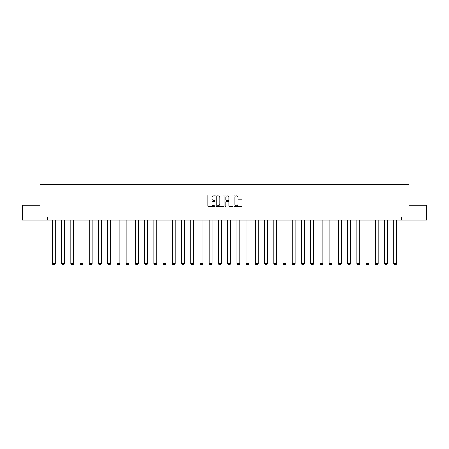 <?xml version="1.0" encoding="UTF-8"?>
<svg xmlns="http://www.w3.org/2000/svg" width="449" height="449" viewBox="0 0 449 449"><rect width="100%" height="100%" fill="white"/><g stroke="black" fill="none" stroke-linecap="round" stroke-linejoin="round"><path stroke-width="0.67" d="M215.037 195.444A0.404 0.404 0 0 0 214.633 195.04L208.465 195.04A0.578 0.578 0 0 0 207.887 195.618L207.887 206.063A0.578 0.578 0 0 0 208.465 206.647L214.633 206.647A0.404 0.404 0 0 0 215.037 206.237A0.404 0.404 0 0 0 214.633 205.833L213.836 205.833A1.858 1.858 0 0 1 211.979 203.975L211.979 203.105A1.858 1.858 0 0 1 213.836 201.247L214.633 201.247A0.404 0.404 0 0 0 215.037 200.843A0.404 0.404 0 0 0 214.633 200.434L213.836 200.434A1.858 1.858 0 0 1 211.979 198.576L211.979 197.706A1.858 1.858 0 0 1 213.836 195.848L214.633 195.848A0.404 0.404 0 0 0 215.037 195.444M241.461 199.132A0.578 0.578 0 0 0 242.045 198.548L242.045 195.618A0.578 0.578 0 0 0 241.461 195.04L234.614 195.04A0.578 0.578 0 0 0 234.036 195.618L234.036 206.063A0.578 0.578 0 0 0 234.614 206.647L241.461 206.647A0.578 0.578 0 0 0 242.045 206.063L242.045 202.527A0.578 0.578 0 0 0 241.461 201.943L238.531 201.943A0.578 0.578 0 0 0 237.953 202.527L237.953 204.278A1.555 1.555 0 0 1 236.399 205.833A1.555 1.555 0 0 1 234.844 204.278L234.844 197.403A1.555 1.555 0 0 1 236.399 195.848A1.555 1.555 0 0 1 237.953 197.403L237.953 198.548A0.578 0.578 0 0 0 238.531 199.132L241.461 199.132M47.583 220.061L22.45 220.061L22.45 205.277L40.073 205.277L40.073 184.578L408.927 184.578L408.927 205.277L426.55 205.277L426.55 220.061L401.417 220.061L401.417 217.103L47.583 217.103L47.583 220.061L401.417 220.061M223.995 195.618A0.578 0.578 0 0 0 223.411 195.04L216.564 195.04A0.578 0.578 0 0 0 215.98 195.618L215.98 206.063A0.578 0.578 0 0 0 216.564 206.647L223.411 206.647A0.578 0.578 0 0 0 223.995 206.063L223.995 195.618M225.589 195.04L232.436 195.04A0.578 0.578 0 0 1 233.02 195.618L233.02 206.063A0.578 0.578 0 0 1 232.436 206.647L229.506 206.647A0.578 0.578 0 0 1 228.928 206.063L228.928 201.831A0.578 0.578 0 0 0 228.345 201.247L226.403 201.247A0.578 0.578 0 0 0 225.819 201.831L225.819 206.237A0.404 0.404 0 0 1 225.415 206.647A0.404 0.404 0 0 1 225.005 206.237L225.005 195.618A0.578 0.578 0 0 1 225.589 195.04M217.204 195.848A0.404 0.404 0 0 0 216.794 196.258L216.794 205.429A0.404 0.404 0 0 0 217.204 205.833L218.046 205.833A1.858 1.858 0 0 0 219.898 203.975L219.898 197.706A1.858 1.858 0 0 0 218.046 195.848L217.204 195.848M228.928 197.431A1.555 1.555 0 0 0 227.374 195.882A1.555 1.555 0 0 0 225.819 197.431L225.819 199.856A0.578 0.578 0 0 0 226.403 200.434L228.345 200.434A0.578 0.578 0 0 0 228.928 199.856L228.928 197.431M55.328 220.061L55.328 263.653L52.37 263.653L52.37 220.061M55.328 263.653L54.885 264.422L52.814 264.422L52.37 263.653M64.549 220.061L64.549 263.653L61.597 263.653L61.597 220.061M64.549 263.653L64.106 264.422L62.041 264.422L61.597 263.653M73.776 220.061L73.776 263.653L70.819 263.653L70.819 220.061M73.776 263.653L73.333 264.422L71.262 264.422L70.819 263.653M82.998 220.061L82.998 263.653L80.045 263.653L80.045 220.061M82.998 263.653L82.554 264.422L80.489 264.422L80.045 263.653M92.225 220.061L92.225 263.653L89.267 263.653L89.267 220.061M92.225 263.653L91.781 264.422L89.71 264.422L89.267 263.653M101.452 220.061L101.452 263.653L98.494 263.653L98.494 220.061M101.452 263.653L101.003 264.422L98.937 264.422L98.494 263.653M110.673 220.061L110.673 263.653L107.715 263.653L107.715 220.061M110.673 263.653L110.23 264.422L108.158 264.422L107.715 263.653M119.9 220.061L119.9 263.653L116.942 263.653L116.942 220.061M119.9 263.653L119.456 264.422L117.385 264.422L116.942 263.653M129.121 220.061L129.121 263.653L126.163 263.653L126.163 220.061M129.121 263.653L128.678 264.422L126.607 264.422L126.163 263.653M138.348 220.061L138.348 263.653L135.39 263.653L135.39 220.061M138.348 263.653L137.905 264.422L135.834 264.422L135.39 263.653M147.569 220.061L147.569 263.653L144.612 263.653L144.612 220.061M147.569 263.653L147.126 264.422L145.055 264.422L144.612 263.653M156.796 220.061L156.796 263.653L153.839 263.653L153.839 220.061M156.796 263.653L156.353 264.422L154.282 264.422L153.839 263.653M166.018 220.061L166.018 263.653L163.066 263.653L163.066 220.061M166.018 263.653L165.574 264.422L163.509 264.422L163.066 263.653M175.245 220.061L175.245 263.653L172.287 263.653L172.287 220.061M175.245 263.653L174.801 264.422L172.73 264.422L172.287 263.653M184.466 220.061L184.466 263.653L181.514 263.653L181.514 220.061M184.466 263.653L184.023 264.422L181.957 264.422L181.514 263.653M193.693 220.061L193.693 263.653L190.735 263.653L190.735 220.061M193.693 263.653L193.25 264.422L191.179 264.422L190.735 263.653M202.92 220.061L202.92 263.653L199.962 263.653L199.962 220.061M202.92 263.653L202.477 264.422L200.406 264.422L199.962 263.653M212.141 220.061L212.141 263.653L209.183 263.653L209.183 220.061M212.141 263.653L211.698 264.422L209.627 264.422L209.183 263.653M221.368 220.061L221.368 263.653L218.41 263.653L218.41 220.061M221.368 263.653L220.925 264.422L218.854 264.422L218.41 263.653M230.59 220.061L230.59 263.653L227.632 263.653L227.632 220.061M230.59 263.653L230.146 264.422L228.075 264.422L227.632 263.653M239.817 220.061L239.817 263.653L236.859 263.653L236.859 220.061M239.817 263.653L239.373 264.422L237.302 264.422L236.859 263.653M249.038 220.061L249.038 263.653L246.08 263.653L246.08 220.061M249.038 263.653L248.594 264.422L246.523 264.422L246.08 263.653M258.265 220.061L258.265 263.653L255.307 263.653L255.307 220.061M258.265 263.653L257.821 264.422L255.75 264.422L255.307 263.653M267.486 220.061L267.486 263.653L264.534 263.653L264.534 220.061M267.486 263.653L267.043 264.422L264.977 264.422L264.534 263.653M276.713 220.061L276.713 263.653L273.755 263.653L273.755 220.061M276.713 263.653L276.27 264.422L274.199 264.422L273.755 263.653M285.934 220.061L285.934 263.653L282.982 263.653L282.982 220.061M285.934 263.653L285.491 264.422L283.426 264.422L282.982 263.653M295.161 220.061L295.161 263.653L292.204 263.653L292.204 220.061M295.161 263.653L294.718 264.422L292.647 264.422L292.204 263.653M304.388 220.061L304.388 263.653L301.431 263.653L301.431 220.061M304.388 263.653L303.945 264.422L301.874 264.422L301.431 263.653M313.61 220.061L313.61 263.653L310.652 263.653L310.652 220.061M313.61 263.653L313.166 264.422L311.095 264.422L310.652 263.653M322.837 220.061L322.837 263.653L319.879 263.653L319.879 220.061M322.837 263.653L322.393 264.422L320.322 264.422L319.879 263.653M332.058 220.061L332.058 263.653L329.1 263.653L329.1 220.061M332.058 263.653L331.615 264.422L329.544 264.422L329.1 263.653M341.285 220.061L341.285 263.653L338.327 263.653L338.327 220.061M341.285 263.653L340.842 264.422L338.771 264.422L338.327 263.653M350.506 220.061L350.506 263.653L347.548 263.653L347.548 220.061M350.506 263.653L350.063 264.422L347.997 264.422L347.548 263.653M359.733 220.061L359.733 263.653L356.775 263.653L356.775 220.061M359.733 263.653L359.29 264.422L357.219 264.422L356.775 263.653M368.955 220.061L368.955 263.653L366.002 263.653L366.002 220.061M368.955 263.653L368.511 264.422L366.446 264.422L366.002 263.653M378.181 220.061L378.181 263.653L375.224 263.653L375.224 220.061M378.181 263.653L377.738 264.422L375.667 264.422L375.224 263.653M387.403 220.061L387.403 263.653L384.451 263.653L384.451 220.061M387.403 263.653L386.959 264.422L384.894 264.422L384.451 263.653M396.63 220.061L396.63 263.653L393.672 263.653L393.672 220.061M396.63 263.653L396.186 264.422L394.115 264.422L393.672 263.653"/></g></svg>
